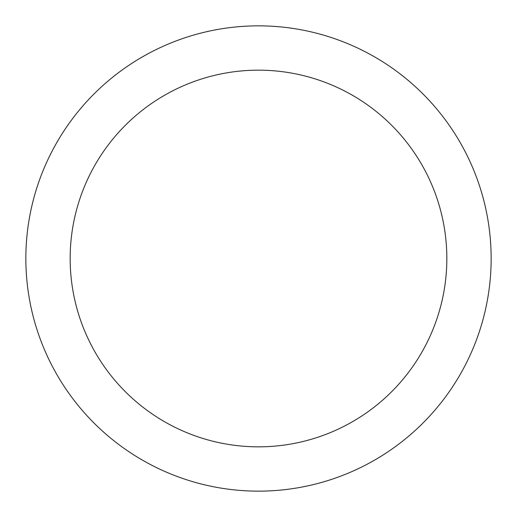 <?xml version="1.0" encoding="UTF-8"?>
<svg xmlns="http://www.w3.org/2000/svg" width="517" height="517" viewBox="0 0 517 517"><rect width="100%" height="100%" fill="white"/><g stroke="black" fill="none" stroke-linecap="round" stroke-linejoin="round"><path stroke-width="0.78" d="M258.5 70.163A188.337 188.337 0 0 1 446.837 258.5A188.337 188.337 0 0 1 258.5 446.837A188.337 188.337 0 0 1 70.163 258.5A188.337 188.337 0 0 1 258.5 70.163M258.5 25.85A232.65 232.65 0 0 1 491.15 258.5A232.65 232.65 0 0 1 258.5 491.15A232.65 232.65 0 0 1 25.85 258.5A232.65 232.65 0 0 1 258.5 25.85"/></g></svg>
